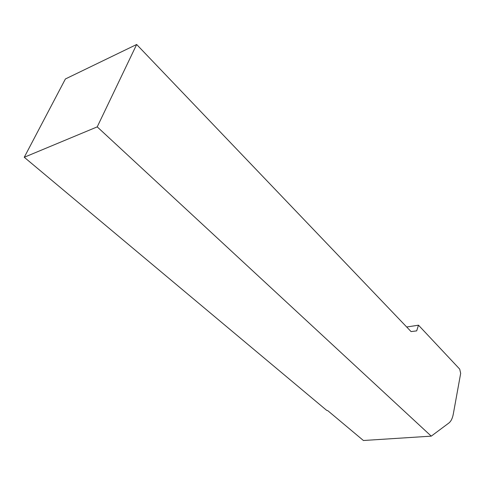 <?xml version="1.0" encoding="UTF-8"?>
<svg xmlns="http://www.w3.org/2000/svg" width="485" height="485" viewBox="0 0 485 485"><rect width="100%" height="100%" fill="white"/><g stroke="black" fill="none" stroke-linecap="round" stroke-linejoin="round"><path stroke-width="0.73" d="M418.5 325.192L416.682 330.873L411.08 331.594L136.655 44.493L65.402 78.964L24.25 157.267L97.224 126.876L431.256 436.148L448.886 423.011C451.02 421.332 452.493 418.337 453.305 414.02L460.671 373.383L459.695 369.109L418.5 325.192L406.691 326.999M431.256 436.148L363.404 440.507L327.793 410.68L326.684 410.365L24.25 157.267M97.224 126.876L136.655 44.493"/></g></svg>
